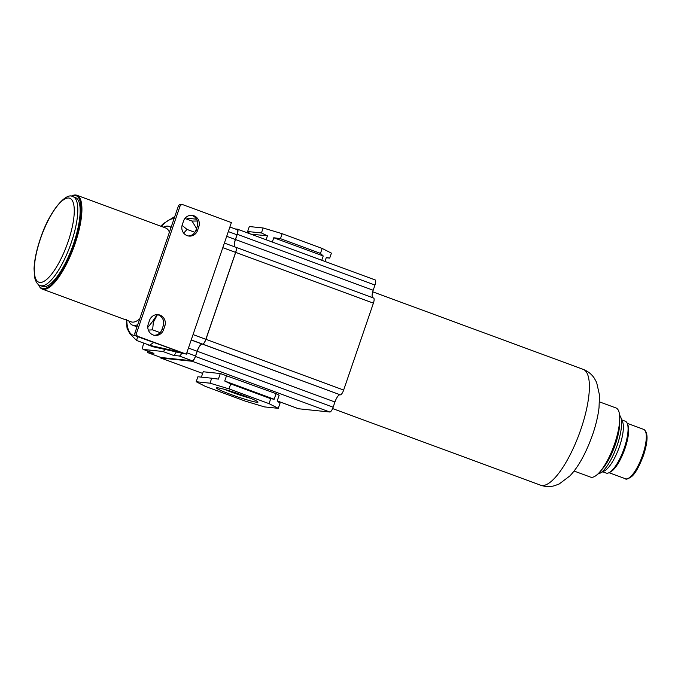 <?xml version="1.0" encoding="UTF-8"?>
<svg xmlns="http://www.w3.org/2000/svg" width="681" height="681" viewBox="0 0 681 681"><rect width="100%" height="100%" fill="white"/><g stroke="black" fill="none" stroke-linecap="round" stroke-linejoin="round"><path stroke-width="1.02" d="M160.861 226.22L163.142 223.751L174.779 216.549M184.934 218.465L192.076 221.095L196.537 228.501M137.69 336.363L136.617 340.483L129.935 333.852L127.066 328.327L126.274 319.278M136.617 340.483L149.565 345.25L153.625 342.56M157.447 314.665L153.353 322.19L152.629 329.868L148.33 330.081M152.629 329.868L160.112 332.626M182.091 225.343L187.011 229.429L183.683 233.123M187.011 229.429L194.894 232.332M197.328 221.027L191.965 221.053M146.704 344.203A65.793 19.868 -69.8 0 0 148.066 344.909A65.793 19.868 -69.8 0 0 148.841 345.131L178.669 351.788M148.066 344.909L152.774 346.646A65.793 19.868 -69.8 0 0 153.548 346.867L183.385 353.524M178.311 206.241L134.949 332.881A2.63 2.503 -84.1 0 0 136.455 336.235L186.339 354.188L231.395 222.585L183.138 204.794A2.63 2.503 -84.1 0 0 182.559 204.666L180.933 204.496A2.63 2.503 -84.1 0 0 178.311 206.241L179.937 206.411A2.63 2.503 -84.1 0 1 182.559 204.666M196.545 219.205L188.211 218.337A5.261 1.592 -69.8 0 0 186.926 219.197M228.314 231.583L237.014 234.792A5.261 1.592 -69.8 0 0 237.201 229.684A5.261 1.592 -69.8 0 0 237.082 229.65M237.014 234.792L235.396 239.508A7.891 2.383 -69.8 0 0 234.732 246.88M235.473 239.516L373.188 290.259L374.976 285.05A5.261 1.592 -69.8 0 0 375.163 279.942L237.456 229.191A5.261 1.592 -69.8 0 1 237.26 234.298L235.473 239.516A7.891 2.383 -69.8 0 0 234.843 246.922M237.456 229.191A5.261 1.592 -69.8 0 0 237.337 229.165L235.2 228.944M324.956 261.436L326.293 257.537L329.715 258.108L331.417 253.145L322.173 248.446L282.155 233.702L263.147 227.982L249.323 226.543L247.629 231.506L261.444 232.953L263.147 227.982M272.315 242.036L273.779 237.754L280.453 238.665L320.47 253.409L322.173 248.446M320.47 253.409L323.211 255.971L321.747 260.253M273.779 237.754L323.211 255.971M280.453 238.665L282.155 233.702M261.444 232.953L267.446 235.847L266.109 239.755M250.812 234.119L267.446 235.847M250.157 233.872L247.629 231.506M326.225 257.741L329.715 258.108M373.188 290.259A7.891 2.383 -69.8 0 0 372.524 297.64M160.205 357.219A5.261 1.592 -69.8 0 0 160.682 357.976A5.261 1.592 -69.8 0 0 160.801 358.002L192.11 361.262A5.261 1.592 -69.8 0 0 195.43 356.469L197.218 351.251A7.891 2.383 -69.8 0 1 202.206 344.058L340.33 394.852A5.261 1.592 -69.8 0 0 343.65 390.051L373.409 303.147A5.261 1.592 -69.8 0 0 373.605 298.04A5.261 1.592 -69.8 0 0 373.486 298.006M339.921 394.81A7.891 2.383 -69.8 0 0 334.933 402.003L333.145 407.221A5.261 1.592 -69.8 0 1 329.817 412.014L298.508 408.753A5.261 1.592 -69.8 0 1 298.389 408.728L277.448 401.007M153.685 353.269A5.261 1.592 -69.8 0 0 153.795 353.32A5.261 1.592 -69.8 0 0 153.915 353.354L148.1 352.741L161.048 357.516L192.195 360.76A5.261 1.592 -69.8 0 0 195.524 355.967L197.141 351.243A7.891 2.383 -69.8 0 1 202.129 344.05L202.206 344.058M147.454 350.987A5.261 1.592 -69.8 0 0 147.981 352.715A5.261 1.592 -69.8 0 0 148.1 352.741M143.802 343.13L143.402 344.314A5.261 1.592 -69.8 0 0 143.206 349.421A5.261 1.592 -69.8 0 0 143.325 349.447L162.844 351.481L173.434 355.38L179.248 355.993A5.261 1.592 -69.8 0 0 181.759 353.167M173.434 355.38A5.261 1.592 -69.8 0 0 176.234 351.932M222.806 247.671L235.617 252.387L205.858 339.3A5.261 1.592 -69.8 0 1 202.538 344.092L202.615 344.101A5.261 1.592 -69.8 0 0 205.943 339.308L235.694 252.396A5.261 1.592 -69.8 0 0 235.89 247.288A5.261 1.592 -69.8 0 0 235.771 247.263L235.754 247.263M235.617 252.387A5.261 1.592 -69.8 0 0 235.813 247.28A5.261 1.592 -69.8 0 0 235.694 247.254M201.38 377.138L203.227 371.758L220.303 373.537L276.069 393.661L279.15 395.227L277.244 400.811L279.985 403.373L278.282 408.336L269.038 403.637L270.74 398.674L274.162 399.245L224.721 381.028L226.637 375.444M220.303 373.537L218.388 379.121L211.714 378.21L210.012 383.182L196.188 381.735L205.432 386.433L245.458 401.186L264.458 406.897L278.282 408.336M269.038 403.637L229.02 388.894L210.012 383.182M229.02 388.894L230.714 383.922L224.721 381.028M276.069 393.661L274.162 399.245M196.188 381.735L197.89 376.772L211.714 378.21M244.011 395.746A21.928 1.6 -161.1 0 0 216.584 387.847A21.928 1.6 -161.1 0 0 230.459 394.333A21.928 1.6 -161.1 0 0 257.963 402.011A21.928 1.6 -161.1 0 0 244.011 395.746M230.714 383.922L270.74 398.674M224.424 389.345A19.672 1.439 -161.1 0 0 231.88 392.282A19.672 1.439 -161.1 0 0 250.846 398.394M162.844 351.481A5.261 1.592 -69.8 0 0 164.947 349.413M191.267 215.298A8.555 8.129 -84.1 0 1 197.218 226.501L195.949 230.221A8.555 8.129 -84.1 0 1 188.228 235.949M157.26 314.622A8.555 8.129 -84.1 0 1 163.219 325.824L161.942 329.544A8.555 8.129 -84.1 0 1 154.221 335.273M186.339 354.188L138.081 336.405A2.63 2.503 -84.1 0 1 136.575 333.052L179.937 206.411M182.27 224.756L183.547 221.027A8.555 8.129 -84.1 0 1 192.085 215.341A8.555 8.129 -84.1 0 1 198.843 226.662L197.575 230.391A8.555 8.129 -84.1 0 1 189.037 236.077A8.555 8.129 -84.1 0 1 182.27 224.756M148.262 324.079L149.539 320.351A8.555 8.129 -84.1 0 1 158.077 314.665A8.555 8.129 -84.1 0 1 164.845 325.995L163.568 329.715A8.555 8.129 -84.1 0 1 155.03 335.401A8.555 8.129 -84.1 0 1 148.262 324.079M599.518 401.892L615.999 407.962A36.842 11.126 110.2 0 1 619.727 418.219A36.842 11.126 110.2 0 1 614.645 443.723A36.842 11.126 110.2 0 1 600.012 471.72A36.842 11.126 110.2 0 1 590.521 477.1L574.04 471.031M619.727 418.219L619.727 422.56A31.581 9.534 110.2 0 1 615.369 444.421A31.581 9.534 110.2 0 1 602.83 468.417L600.012 471.72M619.591 415.248A31.581 9.534 110.2 0 1 620.689 417.036A31.581 9.534 110.2 0 1 617.25 445.11A31.581 9.534 110.2 0 1 599.97 473.244A31.581 9.534 110.2 0 1 597.978 473.891M620.689 417.036L622.57 421.718A27.632 8.342 110.2 0 1 619.565 446.285A27.632 8.342 110.2 0 1 604.439 470.903L599.97 473.244M621.855 419.939L625.286 421.207A27.632 8.342 110.2 0 1 627.278 423.454A27.632 8.342 110.2 0 1 624.273 448.021A27.632 8.342 110.2 0 1 609.146 472.64A27.632 8.342 110.2 0 1 606.175 473.057L602.745 471.788M627.278 423.454L627.899 425.012A26.321 7.951 110.2 0 1 625.039 448.413A26.321 7.951 110.2 0 1 610.644 471.856L609.146 472.64M137.06 326.727A52.633 15.893 110.2 0 1 136.14 326.488L132.608 325.186A52.633 15.893 110.2 0 1 128.862 320.998M163.44 227.165A52.633 15.893 110.2 0 1 169.007 226.415A52.633 15.893 110.2 0 1 170.957 227.709M137.775 324.633A52.633 15.893 110.2 0 1 132.608 325.186M139.741 318.895A50.002 15.101 110.2 0 1 131.169 321.849L42.299 289.102A50.002 15.101 110.2 0 1 38.706 285.033L38.528 284.598A49.347 14.897 110.2 0 0 74.246 243.56A49.347 14.897 110.2 0 0 71.096 196.247L71.505 196.026A50.002 15.101 110.2 0 1 76.876 195.268A50.002 15.101 110.2 0 1 75.038 243.798A50.002 15.101 110.2 0 1 42.299 289.102M76.876 195.268L165.747 228.016A50.002 15.101 110.2 0 1 169.407 232.247M73.029 196.656L75.378 197.524A47.372 14.301 110.2 0 1 73.642 243.492A47.372 14.301 110.2 0 1 42.622 286.412L40.264 285.552C37.702 284.845 35.829 282.13 34.629 277.405L34.05 268.74C34.433 260.014 36.527 250.038 40.332 238.81C49.006 211.868 65.972 191.676 73.029 196.656A47.372 14.301 110.2 0 1 71.284 242.623A47.372 14.301 110.2 0 1 40.264 285.552M153.548 346.867L148.841 345.131M226.696 236.298L235.396 239.508M237.26 234.298L374.976 285.05M179.248 355.993L192.195 360.76M143.325 349.447L153.915 353.354M186.824 352.758L195.524 355.967M193.055 334.575L205.858 339.3M191.225 339.921L202.538 344.092M191.191 340.023L202.129 344.05M202.615 344.101L340.33 394.852M205.943 339.308L343.65 390.051M235.694 252.396L373.409 303.147M197.218 351.251L334.933 402.003M195.43 356.469L333.145 407.221M192.11 361.262L329.817 412.014M160.801 358.002L202.657 373.426L160.682 357.976M277.422 400.981L298.508 408.753M188.441 348.042L197.141 351.243M161.942 329.544L163.568 329.715M163.219 325.824L164.845 325.995M195.949 230.221L197.575 230.391M197.218 226.501L198.843 226.662M136.455 336.235L138.081 336.405M134.949 332.881L136.575 333.052M372.711 291.808L583.166 369.357A61.716 18.634 110.2 0 1 580.893 429.251A61.716 18.634 110.2 0 1 540.484 485.17L332.617 408.566M627.218 423.318L643.664 429.379A26.321 7.951 110.2 0 1 642.694 454.917A26.321 7.951 110.2 0 1 625.464 478.76L609.018 472.708M161.32 226.381A61.843 18.676 110.2 0 1 174.038 218.729M157.081 314.622A61.843 18.676 110.2 0 1 147.786 327.348M135.4 335.478A61.843 18.676 110.2 0 1 126.743 320.215M68.117 241.67A44.742 13.509 110.2 0 1 39.838 282.445A44.742 13.509 110.2 0 1 40.468 238.793A44.742 13.509 110.2 0 1 68.747 198.018A44.742 13.509 110.2 0 1 68.117 241.67M237.201 229.684L229.889 226.986M160.929 357.491L147.981 352.715M235.813 247.28L224.381 243.066M373.605 298.04L235.89 247.288M153.795 353.32L143.206 349.421M583.166 369.357C587.839 371.188 591.508 374.073 594.181 378.006L596.607 382.356L599.484 395.04L599.025 407.766C597.978 416.27 595.849 425.225 592.632 434.623C585.975 453.24 578.365 467.03 569.801 475.985L559.186 483.987L554.496 485.732C549.907 487 545.234 486.813 540.484 485.17M643.664 429.379C648.21 432.137 648.167 440.786 643.536 455.3C639.178 466.638 635.177 473.755 631.525 476.649C627.908 479.024 625.89 479.73 625.464 478.76M171.135 227.199L169.007 226.415"/></g></svg>
